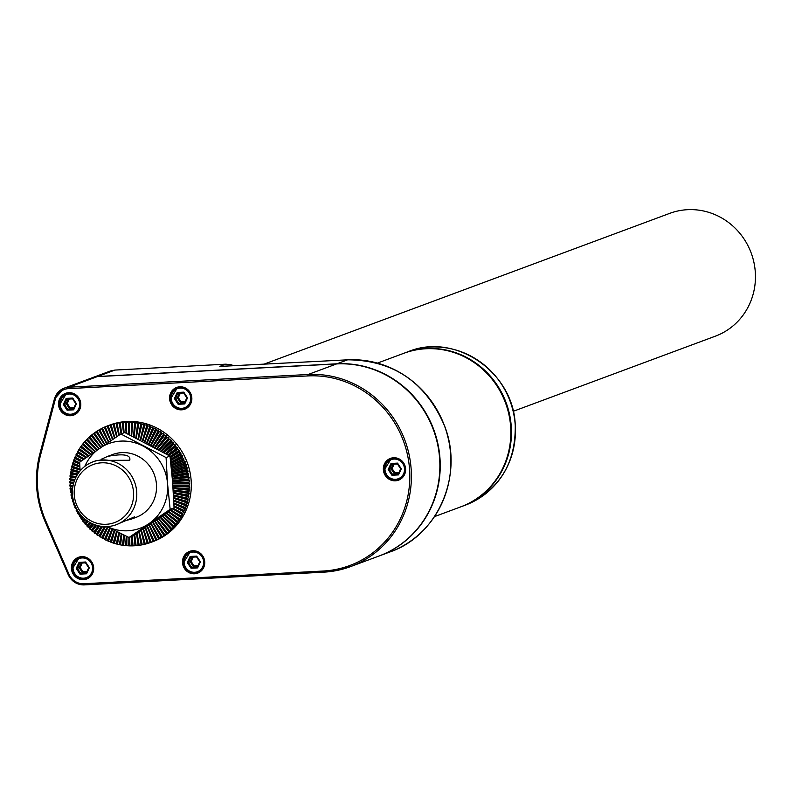 <?xml version="1.0" encoding="UTF-8"?>
<svg xmlns="http://www.w3.org/2000/svg" width="795" height="795" viewBox="0 0 795 795"><rect width="100%" height="100%" fill="white"/><g stroke="black" fill="none" stroke-linecap="round" stroke-linejoin="round"><path stroke-width="1.19" d="M174.065 507.866L170.15 509.327L128.989 537.5L132.914 536.039L174.065 507.866L172.595 481.77L169.991 456.101L124.765 432.51L120.84 433.971L166.076 457.552L169.991 456.101M101.134 459.301L107.772 456.34C123.593 453.458 130.927 454.77 129.774 460.255L96.821 460.404L92.926 461.855A33.529 31.999 69.6 0 1 134.603 482.128A33.529 31.999 69.6 0 1 116.289 524.71A33.529 31.999 69.6 0 1 72.524 494.987A33.529 31.999 69.6 0 1 92.926 461.855M74.273 495.126A30.945 29.544 69.6 0 1 116.597 466.138A30.945 29.544 69.6 0 1 120.79 519.383A30.945 29.544 69.6 0 1 74.273 495.126M116.289 524.71L134.564 516.82L131.135 519.195L126.822 520.298M434.497 516.611L460.752 506.852A81.885 78.158 -110.4 0 0 510.589 425.931A81.885 78.158 -110.4 0 0 425.822 348.757A81.885 78.158 -110.4 0 0 403.701 353.338L377.446 363.096M80.762 403.622A11.607 11.08 69.6 0 1 73.697 415.089A11.607 11.08 69.6 0 1 59.267 408.064A11.607 11.08 69.6 0 1 65.607 393.326A11.607 11.08 69.6 0 1 80.762 403.622M191.824 397.719A11.607 11.08 69.6 0 1 184.758 409.187A11.607 11.08 69.6 0 1 170.329 402.171A11.607 11.08 69.6 0 1 176.669 387.433A11.607 11.08 69.6 0 1 191.824 397.719M204.722 561.677A11.607 11.08 69.6 0 1 197.667 573.145A11.607 11.08 69.6 0 1 183.238 566.129A11.607 11.08 69.6 0 1 189.578 551.382A11.607 11.08 69.6 0 1 204.722 561.677M405.599 468.692A11.607 11.08 69.6 0 1 398.534 480.16A11.607 11.08 69.6 0 1 384.104 473.144A11.607 11.08 69.6 0 1 390.444 458.397A11.607 11.08 69.6 0 1 405.599 468.692M93.661 567.57A11.607 11.08 69.6 0 1 86.595 579.038A11.607 11.08 69.6 0 1 72.166 572.022A11.607 11.08 69.6 0 1 78.516 557.285A11.607 11.08 69.6 0 1 93.661 567.57M151.05 542.329L153.286 541.494A62.159 59.327 -110.4 0 0 191.118 480.081A62.159 59.327 -110.4 0 0 109.978 424.977L107.752 425.802A62.159 59.327 69.6 0 1 108.15 425.653L110.485 424.868A62.159 59.327 69.6 0 1 111.101 424.679L113.466 424.013A62.159 59.327 69.6 0 1 114.092 423.864L116.507 423.328A62.159 59.327 69.6 0 1 117.133 423.208L119.568 422.811A62.159 59.327 69.6 0 1 120.214 422.721L122.668 422.463A62.159 59.327 69.6 0 1 123.305 422.403L125.779 422.274A62.159 59.327 69.6 0 1 126.425 422.264L128.899 422.264A62.159 59.327 69.6 0 1 129.545 422.284L132.02 422.423A62.159 59.327 69.6 0 1 132.676 422.473L135.14 422.741A62.159 59.327 69.6 0 1 135.786 422.831L138.241 423.238A62.159 59.327 69.6 0 1 138.886 423.357L141.321 423.894A62.159 59.327 69.6 0 1 141.957 424.053L144.362 424.719A62.159 59.327 69.6 0 1 144.988 424.908L146.906 425.027L147.363 425.713A62.159 59.327 69.6 0 1 147.979 425.931L149.877 426.11L150.315 426.855A62.159 59.327 69.6 0 1 150.921 427.114L152.799 427.352L153.216 428.157A62.159 59.327 69.6 0 1 153.813 428.445L155.651 428.753L156.049 429.618A62.159 59.327 69.6 0 1 156.625 429.936L158.444 430.304L158.801 431.228A62.159 59.327 69.6 0 1 159.368 431.576L161.156 431.993L161.484 432.977A62.159 59.327 69.6 0 1 162.031 433.354L163.78 433.832L164.068 434.865A62.159 59.327 69.6 0 1 164.595 435.272L166.314 435.809L166.572 436.892A62.159 59.327 69.6 0 1 167.069 437.329L168.749 437.906L168.957 439.049A62.159 59.327 69.6 0 1 169.444 439.506L171.074 440.142L171.243 441.324A62.159 59.327 69.6 0 1 171.7 441.811L173.29 442.487L173.419 443.719A62.159 59.327 69.6 0 1 173.847 444.236L175.387 444.952L175.466 446.234A62.159 59.327 69.6 0 1 175.874 446.76L177.364 447.525L177.384 448.837A62.159 59.327 69.6 0 1 177.772 449.394L179.203 450.199L179.173 451.55A62.159 59.327 69.6 0 1 179.531 452.116L180.912 452.961L180.833 454.342A62.159 59.327 69.6 0 1 181.161 454.929L182.482 455.803L182.343 457.224A62.159 59.327 69.6 0 1 182.641 457.831L183.913 458.725L183.715 460.176A62.159 59.327 69.6 0 1 183.983 460.792L185.195 461.716L184.937 463.187A62.159 59.327 69.6 0 1 185.165 463.823L186.318 464.767L186 466.258A62.159 59.327 69.6 0 1 186.209 466.904L187.292 467.877L186.914 469.388A62.159 59.327 69.6 0 1 187.083 470.034L188.107 471.018L187.67 472.548A62.159 59.327 69.6 0 1 187.809 473.204L188.773 474.208L188.266 475.738A62.159 59.327 69.6 0 1 188.365 476.404L189.27 477.417L188.703 478.958A62.159 59.327 69.6 0 1 188.773 479.633L189.608 480.637L188.971 482.187A62.159 59.327 69.6 0 1 189.001 482.863L189.776 483.877L189.081 485.427A62.159 59.327 69.6 0 1 189.081 486.103L189.786 487.116L189.021 488.657A62.159 59.327 69.6 0 1 188.991 489.332L189.627 490.336L188.803 491.876A62.159 59.327 69.6 0 1 188.743 492.542L189.309 493.546L188.425 495.076A62.159 59.327 69.6 0 1 188.326 495.742L188.832 496.726L187.878 498.246A62.159 59.327 69.6 0 1 187.749 498.902L188.196 499.876L187.173 501.377A62.159 59.327 69.6 0 1 187.004 502.023L187.391 502.977L186.308 504.457A62.159 59.327 69.6 0 1 186.109 505.093L186.437 506.027L185.295 507.488A62.159 59.327 69.6 0 1 185.066 508.104L185.324 509.019L184.122 510.45A62.159 59.327 69.6 0 1 183.864 511.056L184.062 511.93L182.8 513.341A62.159 59.327 69.6 0 1 182.512 513.928L182.651 514.772L181.33 516.144A62.159 59.327 69.6 0 1 181.012 516.72L179.72 518.867A62.159 59.327 69.6 0 1 179.372 519.423L177.971 521.5A62.159 59.327 69.6 0 1 177.593 522.027L176.093 524.014A62.159 59.327 69.6 0 1 175.685 524.531L174.085 526.429A62.159 59.327 69.6 0 1 173.658 526.916L171.958 528.735A62.159 59.327 69.6 0 1 171.501 529.192L169.703 530.911A62.159 59.327 69.6 0 1 169.226 531.338L167.347 532.958A62.159 59.327 69.6 0 1 166.841 533.365L164.883 534.866A62.159 59.327 69.6 0 1 164.356 535.244L162.319 536.645A62.159 59.327 69.6 0 1 161.783 536.993L159.676 538.275A62.159 59.327 69.6 0 1 159.109 538.593L156.943 539.755A62.159 59.327 69.6 0 1 156.367 540.044L154.131 541.087A62.159 59.327 69.6 0 1 153.544 541.335L151.259 542.25A62.159 59.327 69.6 0 1 151.05 542.329A62.159 59.327 69.6 0 1 150.653 542.478L148.317 543.263A62.159 59.327 69.6 0 1 147.701 543.462L145.326 544.118A62.159 59.327 69.6 0 1 144.71 544.277L142.295 544.804A62.159 59.327 69.6 0 1 141.669 544.923L139.234 545.32A62.159 59.327 69.6 0 1 138.588 545.41L136.134 545.678A62.159 59.327 69.6 0 1 135.498 545.728L133.023 545.857A62.159 59.327 69.6 0 1 132.377 545.877L129.903 545.877A62.159 59.327 69.6 0 1 129.257 545.857L126.783 545.718A62.159 59.327 69.6 0 1 126.127 545.658L123.662 545.39A62.159 59.327 69.6 0 1 123.016 545.3L120.562 544.903A62.159 59.327 69.6 0 1 119.916 544.774L117.481 544.237A62.159 59.327 69.6 0 1 116.845 544.078L114.44 543.412A62.159 59.327 69.6 0 1 113.814 543.223L111.439 542.429A62.159 59.327 69.6 0 1 110.823 542.2L110.366 541.484L108.478 541.276A62.159 59.327 69.6 0 1 107.882 541.017L107.444 540.242L105.586 539.974A62.159 59.327 69.6 0 1 104.99 539.686L104.592 538.851L102.754 538.523A62.159 59.327 69.6 0 1 102.177 538.195L101.8 537.301L100.001 536.913A62.159 59.327 69.6 0 1 99.435 536.565L99.087 535.601L97.318 535.164A62.159 59.327 69.6 0 1 96.771 534.777L96.463 533.763L94.724 533.266A62.159 59.327 69.6 0 1 94.207 532.859L93.929 531.795L92.23 531.239A62.159 59.327 69.6 0 1 91.733 530.802L91.495 529.689L89.845 529.092A62.159 59.327 69.6 0 1 89.358 528.625L89.169 527.463L87.559 526.807A62.159 59.327 69.6 0 1 87.102 526.32L86.953 525.107L85.383 524.412A62.159 59.327 69.6 0 1 84.956 523.905L84.856 522.643L83.336 521.908A62.159 59.327 69.6 0 1 82.928 521.371L82.879 520.069L81.418 519.294A62.159 59.327 69.6 0 1 81.03 518.738L81.04 517.406L79.629 516.591A62.159 59.327 69.6 0 1 79.271 516.015L79.331 514.643L77.97 513.789A62.159 59.327 69.6 0 1 77.642 513.202L77.761 511.801L76.459 510.917A62.159 59.327 69.6 0 1 76.161 510.31L76.33 508.87L75.088 507.965A62.159 59.327 69.6 0 1 74.819 507.339L75.058 505.878L73.865 504.944A62.159 59.327 69.6 0 1 73.637 504.318L73.925 502.828L72.802 501.874A62.159 59.327 69.6 0 1 72.593 501.228L72.951 499.727L71.888 498.753A62.159 59.327 69.6 0 1 71.719 498.097L72.136 496.577L71.133 495.583A62.159 59.327 69.6 0 1 70.993 494.927L71.471 493.397L70.536 492.393A62.159 59.327 69.6 0 1 70.437 491.727L70.974 490.187L70.099 489.173A62.159 59.327 69.6 0 1 70.03 488.508L70.636 486.957L69.831 485.944A62.159 59.327 69.6 0 1 69.791 485.278L70.467 483.718L69.721 482.704A62.159 59.327 69.6 0 1 69.721 482.038L70.457 480.488L69.781 479.474A62.159 59.327 69.6 0 1 69.811 478.809L70.616 477.258L70 476.255A62.159 59.327 69.6 0 1 70.059 475.589L70.934 474.049L70.377 473.055A62.159 59.327 69.6 0 1 70.477 472.399L71.411 470.869L70.924 469.885A62.159 59.327 69.6 0 1 71.053 469.239L72.047 467.728L71.629 466.754A62.159 59.327 69.6 0 1 71.788 466.118L72.852 464.628L72.494 463.674A62.159 59.327 69.6 0 1 72.693 463.048L73.806 461.577L73.508 460.653A62.159 59.327 69.6 0 1 73.736 460.027L74.919 458.586L74.68 457.691A62.159 59.327 69.6 0 1 74.939 457.085L76.181 455.664L76.002 454.8A62.159 59.327 69.6 0 1 76.29 454.203L77.592 452.822L77.473 451.987A62.159 59.327 69.6 0 1 77.791 451.411L79.083 449.264A62.159 59.327 69.6 0 1 79.43 448.718L80.822 446.641A62.159 59.327 69.6 0 1 81.209 446.104L82.71 444.117A62.159 59.327 69.6 0 1 83.117 443.61L84.717 441.702A62.159 59.327 69.6 0 1 85.145 441.215L86.844 439.406A62.159 59.327 69.6 0 1 87.301 438.939L89.1 437.23A62.159 59.327 69.6 0 1 89.577 436.793L91.455 435.183A62.159 59.327 69.6 0 1 91.962 434.776L93.919 433.265A62.159 59.327 69.6 0 1 94.446 432.887L96.473 431.496A62.159 59.327 69.6 0 1 97.02 431.138L99.127 429.866A62.159 59.327 69.6 0 1 99.693 429.548L101.859 428.386A62.159 59.327 69.6 0 1 102.436 428.098L104.672 427.054A62.159 59.327 69.6 0 1 105.258 426.796L107.544 425.882A62.159 59.327 69.6 0 1 107.752 425.802M114.977 370.063L110.416 370.987L114.947 370.063L97.616 376.502L336.921 363.792A99.504 94.973 69.6 0 1 437.797 443.352A99.504 94.973 69.6 0 1 379.364 555.894A99.504 94.973 69.6 0 1 379.185 555.963M234.038 365.849L230.898 364.686L225.422 364.199M336.921 363.792L347.614 359.817C393.614 360.165 425.991 382.345 444.753 426.388C463.942 475.619 437.826 535.591 390.027 551.929A99.504 94.973 -110.4 0 0 448.459 439.387A99.504 94.973 -110.4 0 0 347.584 359.827L221.119 366.366M461.06 506.733A81.885 78.158 -110.4 0 0 461.368 506.624A81.885 78.158 -110.4 0 0 511.205 425.703A81.885 78.158 -110.4 0 0 426.438 348.528A81.885 78.158 -110.4 0 0 404.317 353.109A81.885 78.158 -110.4 0 0 404.009 353.228M510.817 430.155A81.239 77.542 -110.4 0 0 491.698 378.718M513.202 411.313L715.381 336.166A65.508 62.527 -110.4 0 0 755.25 271.433A65.508 62.527 -110.4 0 0 669.738 213.358L263.672 364.279M92.846 377.516A16.973 16.198 69.6 0 1 93.025 377.446A16.973 16.198 69.6 0 1 97.616 376.502M88.434 578.144A11.607 11.08 69.6 0 1 86.774 578.283M79.142 557.742A11.607 11.08 69.6 0 1 80.494 556.758M400.372 479.266A11.607 11.08 69.6 0 1 398.712 479.405M391.08 458.854A11.607 11.08 69.6 0 1 392.422 457.88M199.505 572.251A11.607 11.08 69.6 0 1 197.846 572.39M190.204 551.839A11.607 11.08 69.6 0 1 191.555 550.865M186.596 408.292A11.607 11.08 69.6 0 1 184.937 408.431M177.305 387.89A11.607 11.08 69.6 0 1 178.656 386.907M75.535 414.195A11.607 11.08 69.6 0 1 73.875 414.334M66.243 393.783A11.607 11.08 69.6 0 1 67.585 392.809M393.227 464.051L391.06 468.742L394.31 473.711L391.925 475.251L398.484 474.903L401.296 468.841L397.55 463.117L391.001 463.465L388.189 469.537L391.925 475.251M394.131 464.012L392.134 468.613L388.189 469.537M192.36 557.037L190.194 561.727L193.443 566.696L191.058 568.236L197.617 567.888L200.429 561.827L196.683 556.103L190.134 556.45L187.312 562.522L191.058 568.236M193.255 556.997L191.257 561.598L187.312 562.522M179.461 393.088L177.285 397.768L180.535 402.747L178.15 404.287L184.708 403.94L187.521 397.868L183.784 392.154L177.225 392.501L174.413 398.563L178.15 404.287M180.356 393.038L178.358 397.649L174.413 398.563M81.299 562.94L79.122 567.62L82.382 572.599L79.997 574.139L86.546 573.791L89.358 567.719L85.621 562.005L79.063 562.353L76.25 568.415L79.997 574.139M82.193 562.89L80.196 567.501L76.25 568.415M68.39 398.981L66.224 403.671L69.473 408.64L67.088 410.18L73.647 409.832L76.459 403.771L72.713 398.047L66.164 398.394L63.352 404.466L67.088 410.18M69.284 398.941L67.297 403.542L63.352 404.466M184.44 403.115L186.875 397.868L183.635 392.859L177.911 393.167L175.486 398.444L178.736 403.413L184.42 403.115L184.708 403.94M177.225 392.501L177.911 393.167L183.585 392.849L186.855 397.858L187.521 397.868M183.585 392.849L183.784 392.154M398.464 473.492L394.31 473.711L394.896 472.836L398.861 472.628M397.55 463.117L397.361 463.823L391.687 464.141L397.391 463.833L400.63 468.821L401.296 468.841M397.361 463.823L400.63 468.821L398.176 474.108L392.511 474.377L389.262 469.408L391.706 464.141L391.001 463.465M398.176 474.108L398.484 474.903M73.627 408.421L69.473 408.64L70.059 407.765L74.024 407.557M72.713 398.047L72.524 398.752L66.85 399.07L72.524 398.752L75.793 403.751L76.459 403.771M66.85 399.07L66.164 398.394M75.803 403.761L73.339 409.037L73.647 409.832M86.526 572.37L82.382 572.599L82.958 571.724L86.933 571.516M85.621 562.005L85.423 562.701L79.748 563.019L85.453 562.721L88.692 567.709L89.358 567.719M86.277 572.957L88.712 567.719L86.238 572.996L80.573 573.265L77.324 568.296L79.768 563.019L79.063 562.353M86.238 572.996L86.546 573.791M197.597 566.477L193.443 566.696L194.03 565.821L197.995 565.613M196.683 556.103L196.514 556.818L190.81 557.126L196.514 556.818L199.764 561.807L200.429 561.827M190.81 557.126L190.134 556.45M199.774 561.817L197.309 567.093L197.617 567.888M184.688 402.518L180.535 402.747L181.121 401.873L185.086 401.664M54.358 399.259L39.75 454.303L54.338 399.199L64.196 388.159L92.667 377.585A16.973 16.198 69.6 0 1 97.248 376.631L336.563 363.931A99.504 94.973 69.6 0 1 437.439 443.491A99.504 94.973 69.6 0 1 378.996 556.023L350.535 566.606A99.504 94.973 -110.4 0 0 408.968 454.064A99.504 94.973 -110.4 0 0 308.092 374.505L68.787 387.215A16.973 16.198 -110.4 0 0 64.196 388.159A16.973 16.198 -110.4 0 0 54.388 399.15L55.223 399.656L40.634 454.77A98.212 93.74 -110.4 0 0 45.852 521.093L68.956 574.199A15.681 14.966 -110.4 0 0 83.882 583.729L323.187 571.029A98.212 93.74 -110.4 0 0 409.495 468.484A98.212 93.74 -110.4 0 0 307.834 375.926L68.519 388.626A15.681 14.966 -110.4 0 0 55.223 399.656M172.306 478.232L188.266 475.738M176.093 477.735L188.365 476.404M172.386 479.236L189.27 477.417M188.703 478.958L172.495 480.587M176.43 480.289L188.773 479.633M172.575 481.541L189.608 480.637M172.684 482.923L188.971 482.187M176.629 482.843L189.001 482.863M172.754 483.857L189.776 483.877M172.853 485.278L189.081 485.427M176.699 485.407L189.081 486.103M172.922 486.172L189.786 487.116M173.022 487.653L189.021 488.657M176.639 487.971L188.991 489.332M173.081 488.518L189.627 490.336M173.181 490.048L188.803 491.876M176.46 490.525L188.743 492.542M173.231 490.903L189.309 493.546M173.33 492.493L188.425 495.076M176.142 493.059L188.326 495.742M173.38 493.327L188.832 496.726M173.479 494.987L187.878 498.246M175.695 495.563L187.749 498.902M173.519 495.812L188.196 499.876M173.608 497.561L187.173 501.377M175.129 498.038L187.004 502.023M173.658 498.376L187.391 502.977M173.747 500.224L186.308 504.457M174.433 500.482L186.109 505.093M173.777 501.029L186.437 506.027M185.066 508.104L173.867 502.997L185.295 507.488M173.906 503.801L185.324 509.019M173.986 505.819L184.122 510.45M173.996 505.908L183.864 511.056M174.026 506.693L184.062 511.93M173.32 508.393L182.8 513.341M173.231 508.452L182.512 513.928M172.634 508.87L182.651 514.772M170.975 510.032L181.33 516.144M170.945 510.052L181.012 516.72M170.388 510.44L181.101 517.535M168.749 511.582L179.72 518.867M169.146 511.871L179.372 519.423M168.232 511.95L179.402 520.198M166.642 513.053L177.971 521.5M167.745 513.948L177.593 522.027M166.165 513.391L177.573 522.762M164.605 514.474L176.093 524.014M166.244 515.935L175.685 524.531M164.158 514.782L175.615 525.227M162.627 515.846L174.085 526.429M164.645 517.843L173.658 526.916M162.2 516.144L173.529 527.572M160.689 517.187L171.958 528.735M162.945 519.652L171.501 529.192M160.282 517.466L171.332 529.788M158.781 518.499L169.703 530.911M161.156 521.361L169.226 531.338M158.394 518.767L169.017 531.895M156.903 519.791L167.347 532.958M159.278 522.981L166.841 533.365M156.526 520.049L166.592 533.862M155.035 521.073L164.883 534.866M157.321 524.481L164.356 535.244M154.667 521.321L164.068 535.691M153.167 522.345L162.319 536.645M155.283 525.873L161.783 536.993M152.809 522.593L161.455 537.38M151.298 523.627L159.676 538.275M153.177 527.155L159.109 538.593M150.941 523.875L158.752 538.921M149.41 524.919L156.943 539.755M151 528.317L156.367 540.044M149.043 525.167L155.979 540.302M147.482 526.22L154.131 541.087M148.764 529.361L153.544 541.335M147.125 526.469L153.127 541.544M145.525 527.552L151.259 542.25M146.479 530.275L150.653 542.478M145.147 527.81L150.205 542.617M143.517 528.913L148.317 543.263M144.153 531.06L147.701 543.462M143.13 529.172L147.244 543.532M141.44 530.315L145.326 544.118M141.778 531.726L144.71 544.277M141.033 530.593L144.223 544.287M139.284 531.766L142.295 544.804M139.373 532.253L141.669 544.923M138.857 532.054L141.172 544.873M137.048 533.266L139.234 545.32M137.018 533.286L138.588 545.41M136.571 533.594L138.092 545.291M134.733 534.826L136.134 545.678M134.643 534.886L135.498 545.728M134.166 535.204L134.981 545.539M132.268 536.277L133.023 545.857M132.109 536.337L132.377 545.877M131.602 536.526L131.861 545.618M129.665 537.251L129.903 545.877M129.446 537.331L129.257 545.857M128.919 537.46L128.74 545.529M126.981 536.526L126.783 545.718M126.802 536.446L126.127 545.658M126.286 536.188L125.62 545.271M124.408 535.274L123.662 545.39M124.278 535.214L123.016 545.3M123.742 534.956L122.51 544.843M121.913 534.051L120.562 544.903M121.824 534.011L119.916 544.774M121.277 533.743L119.419 544.257M119.498 532.859L117.481 544.237M119.439 532.839L116.845 544.078M118.882 532.561L116.358 543.492M117.143 531.696L114.44 543.412M117.113 531.676L113.814 543.223M116.537 531.388L113.337 542.568M110.823 542.2L114.818 530.523L111.439 542.429M114.222 530.225L110.366 541.484M107.882 541.017L112.552 529.381L108.478 541.276M111.936 529.072L107.444 540.242M110.306 528.238L105.586 539.974M110.286 528.268L104.99 539.686M109.66 527.91L104.592 538.851M102.177 538.195L108.05 527.095L102.754 538.523M107.395 526.737L101.8 537.301M105.437 526.628L100.001 536.913M105.387 526.628L99.435 536.565M104.483 526.608L99.087 535.601M102.525 526.479L97.318 535.164M102.376 526.459L96.771 534.777M101.462 526.35L96.463 533.763M99.594 526.052L94.724 533.266M99.375 526.002L94.207 532.859M98.451 525.803L93.929 531.795M96.682 525.336L92.23 531.239M96.404 525.256L91.733 530.802M95.48 524.958L91.495 529.689M93.83 524.352L89.845 529.092M93.492 524.213L89.358 528.625M92.578 523.826L89.169 527.463M91.047 523.09L87.559 526.807M90.68 522.891L87.102 526.32M89.785 522.404L86.953 525.107M88.374 521.55L85.383 524.412M87.987 521.301L84.956 523.905M87.112 520.705L84.856 522.643M85.83 519.761L83.336 521.908M85.433 519.453L82.928 521.371M84.598 518.757L82.879 520.069M83.445 517.734L81.418 519.294M83.048 517.356L81.03 518.738M82.263 516.571L81.04 517.406M81.249 515.478L79.629 516.591M80.871 515.041L79.271 516.015M80.126 514.156L79.331 514.643M79.252 513.014L77.97 513.789M78.894 512.527L77.642 513.202M77.473 510.37L76.459 510.917M77.165 509.843L76.161 510.31M75.952 507.558L75.088 507.965M75.684 507.001L74.819 507.339M74.68 504.616L73.865 504.944M74.462 504.03L73.637 504.318M73.687 501.575L72.802 501.874M73.528 500.969L72.593 501.228M72.971 498.445L71.888 498.753M72.872 497.839L71.719 498.097M72.673 496.458L72.136 496.577M72.544 495.275L71.133 495.583M72.504 494.679L70.993 494.927M72.434 493.238L71.471 493.397M72.415 492.085L70.536 492.393M72.424 491.509L70.437 491.727M72.494 490.018L70.974 490.187M72.584 488.905L70.099 489.173M72.643 488.368L70.03 488.508M72.852 486.838L70.636 486.957M73.041 485.775L69.831 485.944M73.14 485.278L69.791 485.278M73.498 483.728L70.467 483.718M73.776 482.714L69.721 482.704M73.915 482.267L69.721 482.038M74.442 480.707L70.457 480.488M74.8 479.753L69.781 479.474M74.959 479.375L69.811 478.809M75.644 477.815L70.616 477.258M76.091 476.921L70 476.255M76.25 476.612L70.059 475.589M77.115 475.072L70.934 474.049M77.632 474.247L70.377 473.055M77.791 474.009L70.477 472.399M78.834 472.508L71.411 470.869M79.401 471.753L70.924 469.885M79.54 471.584L71.053 469.239M80.017 469.934L72.047 467.728M79.977 469.07L71.629 466.754M79.967 468.851L71.788 466.118M79.888 466.983L72.852 464.628M79.848 466.138L72.494 463.674M79.838 465.86L72.693 463.048M79.758 463.922L73.806 461.577M79.729 463.107L73.508 460.653M79.709 462.76L73.736 460.027M80.881 461.309L74.919 458.586M81.567 460.832L74.68 457.691M81.805 460.663L74.939 457.085M83.495 459.48L76.181 455.664M84.131 459.033L76.002 454.8M84.29 458.924L76.29 454.203M85.959 457.761L77.592 452.822M86.556 457.344L77.473 451.987M86.655 457.274L77.791 451.411M88.305 456.131L79.142 450.069M88.861 455.744L79.083 449.264M88.901 455.714L79.43 448.718M90.55 454.571L80.842 447.396M91.077 454.203L80.822 446.641M91.047 454.193L81.209 446.104M92.707 453.08L82.67 444.832M93.194 452.743L82.71 444.117M92.558 452.196L83.117 443.61M94.794 451.64L84.628 442.378M95.251 451.322L84.717 441.702M94.158 450.298L85.145 441.215M96.831 450.238L86.715 440.033M97.268 449.94L86.844 439.406M95.857 448.489L87.301 438.939M98.819 448.867L88.911 437.807M99.236 448.589L89.1 437.23M97.646 446.77L89.577 436.793M100.786 447.525L91.226 435.71M101.184 447.257L91.455 435.183M99.524 445.16L91.962 434.776M102.724 446.204L93.651 433.742M103.112 445.935L93.919 433.265M101.482 443.65L94.446 432.887M104.662 444.882L96.175 431.914M105.039 444.624L96.473 431.496M103.519 442.259L97.02 431.138M106.59 443.57L98.789 430.224M106.967 443.312L99.127 429.866M105.626 440.977L99.693 429.548M108.537 442.249L101.492 428.684M108.905 442L101.859 428.386M107.802 439.814L102.436 428.098M110.505 440.917L104.274 427.293M110.873 440.668L104.672 427.054M110.038 438.78L105.258 426.796M112.502 439.575L107.116 426.06M112.88 439.317L107.544 425.882M112.324 437.866L108.15 425.653M114.55 438.194L110.038 424.987M114.937 437.936L110.485 424.868M114.649 437.071L111.101 424.679M116.646 436.783L112.999 424.063M117.054 436.515L113.466 424.013M117.024 436.415L114.092 423.864M118.823 435.322L116.02 423.318M119.23 435.044L116.507 423.328M119.27 435.024L117.133 423.208M121.088 433.881L119.071 422.731M121.546 433.712L119.568 422.811M121.625 433.673L120.214 422.721M123.533 432.967L122.152 422.314M124 432.798L122.668 422.463M124.119 432.748L123.305 422.403M126.137 433.176L125.262 422.066M126.653 433.424L125.779 422.274M126.743 433.464L126.425 422.264M128.73 434.428L128.383 421.976M129.247 434.686L128.899 422.264M129.267 434.696L129.545 422.284M131.205 435.64L131.503 422.066M131.712 435.889L132.02 422.423M131.732 435.223L132.676 422.473M133.57 436.803L134.623 422.324M134.077 437.051L135.14 422.741M134.206 435.501L135.786 422.831M135.846 437.936L137.734 422.751M136.352 438.184L138.241 423.238M136.661 435.899L138.886 423.357M138.042 439.039L140.824 423.347M138.559 439.287L141.321 423.894M139.095 436.435L141.957 424.053M140.188 440.112L143.885 424.103M140.705 440.38L144.362 424.719M141.51 437.111L144.988 424.908M142.285 441.185L146.906 425.027M142.822 441.454L147.363 425.713M143.885 437.906L147.979 425.931M144.352 442.239L149.877 426.11M144.899 442.517L150.315 426.855M146.22 438.82L150.921 427.114M146.399 443.292L152.799 427.352M146.956 443.58L153.216 428.157M148.516 439.873L153.813 428.445M148.417 444.345L155.651 428.753M149.003 444.653L156.049 429.618M150.752 441.036L156.625 429.936M150.444 445.409L158.444 430.304M151.06 445.727L158.801 431.228M152.928 442.328L159.368 431.576M152.471 446.482L161.156 431.993M153.117 446.82L161.484 432.977M155.045 443.719L162.031 433.354M154.518 447.575L163.78 433.832M155.194 447.933L164.068 434.865M157.092 445.23L164.595 435.272M156.595 448.688L166.314 435.809M157.311 449.076L166.572 436.892M159.06 446.85L167.069 437.329M158.712 449.831L168.749 437.906M159.477 450.248L168.957 439.049M160.948 448.569L169.444 439.506M160.868 451.013L171.074 440.142M161.693 451.471L171.243 441.324M162.746 450.387L171.7 441.811M163.094 452.246L173.29 442.487M163.979 452.733L173.419 443.719M164.456 452.295L173.847 444.236M165.4 453.528L175.387 444.952M175.874 446.76L166.364 454.064L175.466 446.234M167.805 454.869L177.364 447.525M168.808 455.426L177.384 448.837M168.888 455.475L177.772 449.394M170.041 456.469L179.203 450.199M170.19 457.701L179.173 451.55M170.2 457.791L179.531 452.116M170.378 459.351L180.912 452.961M181.161 454.929L170.528 460.613L180.833 454.342M170.696 462.104L182.482 455.803M170.836 463.356L182.343 457.224M171.482 463.028L182.641 457.831M170.985 464.747L183.913 458.725M171.124 465.999L183.715 460.176M172.555 465.373L183.983 460.792M171.263 467.301L185.195 461.716M171.392 468.553L184.937 463.187M173.509 467.768L185.165 463.823M171.521 469.785L186.318 464.767M171.641 471.038L186 466.258M174.344 470.213L186.209 466.904M171.75 472.2L187.292 467.877M171.879 473.472L186.914 469.388M175.049 472.687L187.083 470.034M171.978 474.575L188.107 471.018M172.098 475.867L187.67 472.548M175.635 475.201L187.809 473.204M172.187 476.921L188.773 474.208M170.15 509.327L167.546 483.648L166.076 457.552M128.989 537.5L107.116 526.588M80.066 470.938L79.689 462.143L120.84 433.971M107.166 526.588A45.136 43.079 -110.4 0 0 149.003 523.617A45.136 43.079 -110.4 0 0 167.546 483.648A45.136 43.079 -110.4 0 0 142.901 445.975A45.136 43.079 -110.4 0 0 99.703 448.261A45.136 43.079 -110.4 0 0 84.787 466.387M131.135 519.195L136.034 517.366A33.529 31.999 -110.4 0 0 156.446 484.234A33.529 31.999 -110.4 0 0 112.671 454.511L107.772 456.34M115.394 370.043L225.392 364.199L115.325 370.053M230.898 364.686L225.81 364.18M220.493 366.366L347.654 359.827M68.191 574.556L45.037 521.47C35.725 499.489 33.966 477.099 39.75 454.303L40.634 454.77M84.27 584.881A16.973 16.198 -110.4 0 1 68.191 574.566L45.037 521.47L45.852 521.093M39.77 454.372A99.504 94.973 -110.4 0 0 45.086 521.441M68.519 388.626L68.787 387.215L97.248 376.631M323.187 571.029L323.615 572.181L84.31 584.891C76.916 584.891 71.52 581.453 68.132 574.586L68.956 574.199M307.834 375.926L308.092 374.505L336.563 363.931M323.585 572.181L84.34 584.881L83.882 583.729M323.615 572.181L323.644 572.171A99.504 94.973 -110.4 0 0 350.535 566.606L323.615 572.181M515.17 424.232A81.885 78.158 -110.4 0 0 408.272 351.638C454.81 332.24 512.974 371.702 515.22 424.202C516.134 463.078 499.508 490.068 465.333 505.153A81.885 78.158 -110.4 0 0 515.17 424.232M220.98 366.356A16.973 16.198 -110.4 0 0 219.867 366.376L225.363 364.209M72.534 568.544A10.961 10.464 69.6 0 1 79.202 557.712A10.961 10.464 69.6 0 1 93.512 567.431A10.961 10.464 69.6 0 1 86.844 578.263A10.961 10.464 69.6 0 1 72.534 568.544M384.472 469.666A10.961 10.464 69.6 0 1 391.14 458.834A10.961 10.464 69.6 0 1 405.45 468.553A10.961 10.464 69.6 0 1 398.772 479.385A10.961 10.464 69.6 0 1 384.472 469.666M183.595 562.651A10.961 10.464 69.6 0 1 190.273 551.819A10.961 10.464 69.6 0 1 204.573 561.538A10.961 10.464 69.6 0 1 197.905 572.37A10.961 10.464 69.6 0 1 183.595 562.651M180.306 386.767L177.364 387.861L170.667 398.712A10.961 10.464 69.6 0 1 177.364 387.861A10.961 10.464 69.6 0 1 191.674 397.579A10.961 10.464 69.6 0 1 185.006 408.411A10.961 10.464 69.6 0 1 170.696 398.692C172.465 406.762 177.245 409.991 185.006 408.411L187.948 407.318M59.635 404.595A10.961 10.464 69.6 0 1 66.303 393.764A10.961 10.464 69.6 0 1 80.613 403.482A10.961 10.464 69.6 0 1 73.935 414.314A10.961 10.464 69.6 0 1 59.635 404.595M60.152 404.635A10.186 9.729 69.6 0 1 74.084 395.095A10.186 9.729 69.6 0 1 75.465 412.615A10.186 9.729 69.6 0 1 60.152 404.635M171.223 398.732A10.186 9.729 69.6 0 1 185.155 389.192A10.186 9.729 69.6 0 1 186.537 406.722A10.186 9.729 69.6 0 1 171.223 398.732M384.989 469.706A10.186 9.729 69.6 0 1 398.921 460.166A10.186 9.729 69.6 0 1 400.302 477.696A10.186 9.729 69.6 0 1 384.989 469.706M184.122 562.691A10.186 9.729 69.6 0 1 198.054 553.151A10.186 9.729 69.6 0 1 199.436 570.681A10.186 9.729 69.6 0 1 184.122 562.691M73.061 568.584A10.186 9.729 69.6 0 1 86.993 559.044A10.186 9.729 69.6 0 1 88.374 576.574A10.186 9.729 69.6 0 1 73.061 568.584M398.206 474.078L400.64 468.831M397.45 463.962L394.211 464.131M392.134 468.613L394.896 472.836M190.83 557.126L188.385 562.393L191.645 567.362L197.319 567.064L199.764 561.807L196.484 556.808M196.574 556.947L193.344 557.116M191.257 561.598L194.03 565.821M183.675 392.988L180.435 393.157M178.358 397.649L181.121 401.873M85.512 562.84L82.273 563.009M80.196 567.501L82.958 571.724M66.869 399.07L64.415 404.337L67.674 409.306L73.349 409.008L75.793 403.751L72.524 398.752M72.613 398.891L69.374 399.06M67.297 403.542L70.059 407.765M234.108 365.849L230.938 364.676M461.368 506.624L465.333 505.153M404.317 353.109L408.272 351.638M93.025 377.446L110.416 370.987M379.364 555.894L390.027 551.929M82.153 556.619L79.202 557.712L72.504 568.564C74.313 576.614 79.093 579.843 86.844 578.263L89.785 577.17M394.082 457.741L391.14 458.834L384.432 469.686C386.241 477.725 391.021 480.965 398.772 479.385L401.723 478.282M193.215 550.726L190.273 551.819L183.566 562.671C185.374 570.711 190.154 573.95 197.905 572.37L200.847 571.267M69.245 392.67L66.303 393.764L59.595 404.615C61.404 412.655 66.184 415.894 73.935 414.314L76.886 413.211M186.855 397.858L184.4 403.144M85.423 562.701L88.692 567.709"/></g></svg>
